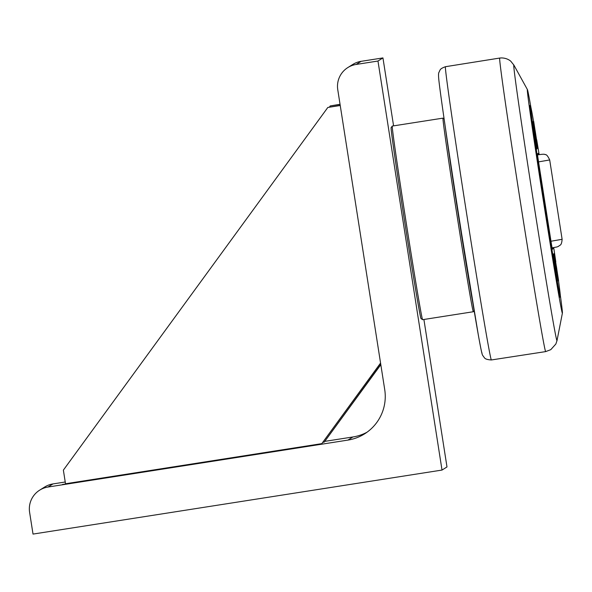 <?xml version="1.0" encoding="UTF-8"?>
<svg xmlns="http://www.w3.org/2000/svg" width="592" height="592" viewBox="0 0 592 592"><rect width="100%" height="100%" fill="white"/><g stroke="black" fill="none" stroke-linecap="round" stroke-linejoin="round"><path stroke-width="0.89" d="M535.227 137.166L534.154 130.706L535.124 137.181M536.685 146.15L532.756 121.752L536.685 146.15M535.205 131.069L536.463 139.187L535.146 131.084M533.666 121.308L537.899 148.474L533.666 121.308M556.436 266.489L557.131 271.439L556.325 266.504M554.334 253.561L558.604 280.719L554.334 253.561M530.898 107.285A113.161 1.384 81.1 0 0 527.42 89.614A113.161 1.384 81.1 0 0 543.589 202.161A113.161 1.384 81.1 0 0 562.4 313.094A113.161 1.384 81.1 0 0 560.313 295.208M558.5 280.734A96.466 1.177 -98.9 0 1 560.343 296.57L559.877 297.206A97.014 1.184 -98.9 0 1 543.693 201.546A97.014 1.184 -98.9 0 1 529.877 105.517L530.506 105.975A96.466 1.177 -98.9 0 1 533.525 121.219M474.118 310.637L473.319 311.732A97.983 1.199 81.1 0 0 473.319 311.732A97.983 1.199 81.1 0 0 473.311 311.74A97.983 1.199 81.1 0 1 457.009 215.377A97.983 1.199 81.1 0 1 442.994 118.134A97.983 1.199 81.1 0 0 443.001 118.134A97.983 1.199 81.1 0 0 442.994 118.134L444.111 118.933M422.599 319.673A97.983 1.199 -98.9 0 1 422.592 319.68A97.983 1.199 -98.9 0 1 422.577 319.673A97.983 1.199 -98.9 0 1 406.253 223.058A97.983 1.199 -98.9 0 1 392.274 126.081A97.983 1.199 -98.9 0 1 392.281 126.074A97.983 1.199 -98.9 0 1 392.289 126.066L443.001 118.134M473.304 311.74L422.592 319.68L421.001 318.526A96.607 1.177 -98.9 0 1 404.906 223.273A96.607 1.177 -98.9 0 1 391.12 127.657L392.274 126.081M367.003 432.227A44.163 44.156 57.9 0 1 352.906 436.97L347.933 440.093L47.996 487.038A22.082 22.082 57.9 0 0 29.6 512.265L33.019 534.08L442.017 470.063L446.99 466.94L423.902 319.473M393.584 125.867L382.943 57.92L361.127 61.331A22.082 22.082 -122.1 0 0 352.81 64.439L347.837 67.562A22.082 22.082 57.9 0 1 356.155 64.454L361.127 61.331M442.017 470.063L377.97 61.035L382.943 57.92M380.797 364.539L324.224 442.12L322.892 442.328M380.826 364.694L324.224 442.12M329.418 107.093L330.262 105.931L340.06 104.399M340.045 104.288L330.262 105.931M380.567 363.051L321.804 443.637L65.505 483.76L63.374 470.122L327.835 107.455L340.237 105.509M380.589 363.207L321.804 443.637M340.215 105.398L327.835 107.455M347.837 67.562A22.082 22.082 57.9 0 0 337.758 89.681L384.726 389.632A44.163 44.156 -122.1 0 1 347.933 440.093M299.693 447.249L280.608 450.334L299.693 447.249M81.555 481.392L62.478 484.478L81.555 481.392M377.97 61.035L356.155 64.454M65.231 481.999L52.969 483.923A22.082 22.082 -122.1 0 0 44.652 487.031L39.679 490.146M352.906 436.97L324.919 441.351M445.399 127.761A97.295 1.191 81.1 0 0 458.423 215.407A97.295 1.191 81.1 0 0 472.645 301.839M552.269 249.128L552.898 248.729L552.773 247.715M538.232 154.801L538.002 153.513M552.898 248.729L552.321 249.35L551.404 243.934L538.165 159.403L537.373 153.905L538.498 153.21L538.779 154.727M553.698 247.56A96.466 1.177 -98.9 0 1 555.814 261.871M560.343 296.57A96.466 1.177 -98.9 0 1 544.248 201.458A96.466 1.177 -98.9 0 1 530.506 105.975M536.685 139.712A96.466 1.177 -98.9 0 1 539.157 154.675M553.439 248.647L553.32 247.619M536.803 149.058L532.534 121.789M558.382 280.756L554.112 253.487M537.669 148.511L533.399 121.242M557.509 281.296L553.239 254.027M555.799 269.959L553.468 253.998L555.799 269.959M556.339 272.283L554.859 262.974L556.339 272.283M458.756 215.584A140.134 1.709 81.1 0 0 482.014 353.039M533.829 203.826A139.475 1.702 -98.9 0 1 513.9 65.113L510.881 61.353C510.807 61.161 507.226 57.875 501.135 57.927L499.715 58.06A148.555 1.813 81.1 0 0 521.019 205.883A148.555 1.813 81.1 0 0 545.669 351.604L550.775 349.672L555.851 344.019L557.02 340.555A139.475 1.702 -98.9 0 1 556.983 340.637A139.475 1.702 -98.9 0 1 533.829 203.826M491.375 359.951A148.414 1.813 -98.9 0 1 491.367 359.958A148.414 1.813 -98.9 0 1 466.74 214.378A148.414 1.813 -98.9 0 1 445.465 66.704M47.996 487.038L52.969 483.923M551.892 247.863C558.382 246.76 556.732 247.042 558.693 246.242C559.884 244.725 561.534 246.191 562.119 239.309L550.982 241.233M538.557 161.875L549.694 159.951L562.119 239.309M499.715 58.06L445.458 66.704C439.286 69.012 440.418 69.834 438.931 72.372C438.48 73.127 438.413 75.221 438.716 78.662C439.952 92.271 450.645 164.532 461.723 234.395L478.351 335.168C482.495 357.968 482.302 354.201 482.954 355.844C484.774 357.635 483.827 359.47 491.367 359.958L545.669 351.604M527.42 89.614L513.9 65.113M562.4 313.094L557.02 340.555M549.694 159.951C547.837 155.985 546.32 154.216 545.151 154.638C544.847 154.046 542.413 154.12 537.839 154.86"/></g></svg>
